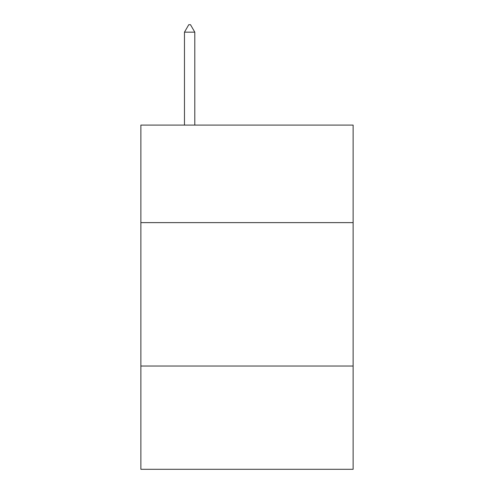 <?xml version="1.0" encoding="UTF-8"?>
<svg xmlns="http://www.w3.org/2000/svg" width="494" height="494" viewBox="0 0 494 494"><rect width="100%" height="100%" fill="white"/><g stroke="black" fill="none" stroke-linecap="round" stroke-linejoin="round"><path stroke-width="0.74" d="M353.13 222.621L353.13 125.093L140.87 125.093L140.87 222.621L353.13 222.621L353.13 469.3L140.87 469.3L140.87 222.621M353.13 366.035L140.87 366.035M194.797 32.159L190.493 24.7L188.77 24.7L184.472 32.159L194.797 32.159L194.797 125.093M184.472 32.159L184.472 125.093"/></g></svg>
